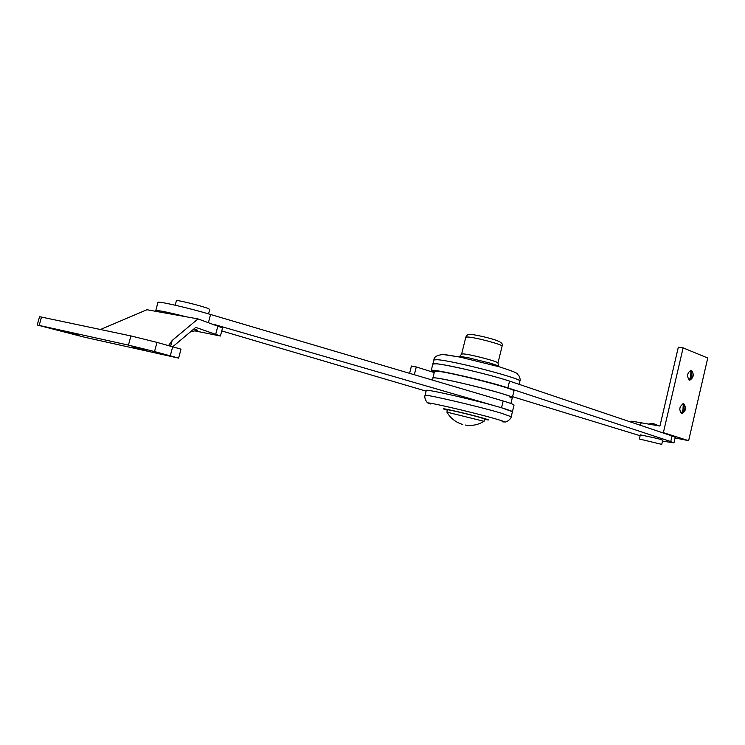 <?xml version="1.0" encoding="UTF-8"?>
<svg xmlns="http://www.w3.org/2000/svg" width="745" height="745" viewBox="0 0 745 745"><rect width="100%" height="100%" fill="white"/><g stroke="black" fill="none" stroke-linecap="round" stroke-linejoin="round"><path stroke-width="1.12" d="M482.928 336.582L484.362 336.926M468.335 357.749L460.028 357.088L499.085 366.754L490.946 363.337L468.335 357.749L459.134 356.259M512.104 381.971C495.649 376.048 448.043 364.631 436.44 363.802L432.845 364.063M172.849 346.667L195.758 327.381L220.418 336.014L195.6 331.031M100.454 329.504L146.961 309.734L198.002 318.907L172.16 340.484L170.67 346.08M220.436 335.939L222.55 327.902L198.002 318.907M130.924 335.93L156.99 342.383L154.532 351.556L178.642 358.122L84.511 337.206L37.25 324.997L128.457 345.103L130.924 335.93L41.487 317.072L39.206 325.369M168.584 345.522L172.16 340.484M146.933 350.476L132.051 346.649L146.933 350.476M79.128 335.399L64.927 331.749L79.128 335.399M154.532 351.556L128.457 345.103M156.99 342.383L181.016 349.163L178.642 358.103M37.25 324.997L39.522 316.746L41.487 317.072M176.397 300.729L176.407 300.673C176.211 299.537 202.957 306.195 208.544 308.681L209.736 309.426L208.563 313.887M193.989 328.871L197.49 330.184L190.236 332.028M157.94 302.451L157.959 302.358C157.754 300.85 190.366 308.346 210.565 314.483L503.182 400.996L501.525 407.785C508.965 409.992 512.597 411.315 512.42 411.752L502.177 407.971C478.793 400.903 425.022 388.517 426.28 390.427L426.261 390.492M509.962 397.774L512.327 397.681C512.513 397.16 509.17 395.837 502.298 393.714C480.404 386.851 431.886 375.927 432.882 378.013L432.864 378.088M661.746 444.365L662.705 440.221L657.677 438.554L640.337 434.856L639.368 438.991L661.746 444.374L639.368 438.991M662.51 441.096L673.955 442.903L670.742 441.552L507.904 387.875L509.552 381.114C486.932 373.478 431.774 361.213 432.864 363.96L433.841 360.04M507.904 387.875C485.237 380.406 430.079 368.021 431.215 370.572L434.288 372.37M512.56 396.694L640.132 435.732M670.742 441.552L672.037 435.965L509.552 381.114M673.955 442.884L675.24 437.362L672.037 435.965M512.337 397.606L513.938 391.06C517.952 389.374 446.544 371.122 436.132 371.196L434.503 371.485M510.902 403.501L512.327 397.681C516.285 396.238 444.83 378.022 434.475 377.864L432.882 378.013L434.521 371.401M675.1 437.948L688.631 440.677L663.367 432.649L683.118 347.868L678.322 347.198L659.93 426.038L631.779 421.176M660.582 432.091L663.367 432.649M688.631 440.677L707.75 358.01L683.118 347.868M690.922 370.526L690.689 376.421L689.432 379.876M683.258 404.013L682.988 409.61L681.591 413.326M681.526 413.605L681.908 413.689C685.903 411.138 686.536 407.85 683.798 403.818L683.389 403.734C679.393 406.314 678.769 409.601 681.526 413.605M689.302 380.108L689.777 380.22C693.66 377.678 694.256 374.4 691.565 370.367L691.062 370.256C687.169 372.826 686.583 376.113 689.302 380.108M690.596 370.293L691.667 371.569L691.947 376.095L690.736 378.795L689.05 379.987M682.923 403.753L683.985 405.075L684.208 409.452L682.914 412.274L681.191 413.447M447.494 409.806L446.916 412.125L484.045 421.316L484.613 418.988L479.706 417.368C469.359 414.425 447.056 409.191 447.494 409.806L447.484 409.825M446.916 412.125L446.935 412.171C450.613 418.373 455.921 422.48 462.841 424.501M410.756 386.618L221.749 330.938M414.332 374.726L416.269 366.95L411.426 366.009L409.601 373.329M503.182 400.996C510.614 403.241 514.227 404.619 514.031 405.112L512.439 411.696M213.862 324.373L498.433 406.882M157.53 311.633L155.77 310.553C157.884 310.171 168.137 312.267 186.529 316.849M210.565 314.483L208.442 322.501M416.269 366.95L434.233 372.575M497.967 363.001L502.074 346.22C503.844 344.879 474.686 337.094 467.478 337.001L465.774 337.299M491.476 363.56L498.61 365.935L497.958 363.048C499.662 361.958 470.449 354.248 463.297 353.912L461.63 354.052L459.879 356.324M499.085 366.754C522.32 374.195 515.782 373.478 518.837 375.527C520.15 378.237 520.485 380.127 519.842 381.216C524.163 379.168 453.528 360.692 437.455 359.723L433.869 359.937C434.037 356.836 437.166 355.03 443.256 354.518L460.028 357.088L444.346 354.536M443.778 354.499L442.064 354.499M215.771 334.011L217.94 325.779M170.307 355.719L172.728 346.639M504.561 421.875C506.386 422.788 511.256 418.746 511.21 416.725L500.929 413.065C477.508 406.118 423.747 393.639 425.041 395.399L425.022 395.455M502.074 421.735C506.851 422.452 504.616 421.474 495.378 418.811C470.291 411.557 415.794 399.19 430.349 403.986M484.52 419.351C490.257 420.469 489.726 420.05 482.937 418.094C465.672 413.158 431.355 405.559 447.391 410.188M640.514 425.321L641.212 422.359M411.315 386.776L426.103 391.134M461.63 354.052L465.783 337.243C466.64 335.129 468.111 334.198 470.207 334.468C472.861 334.132 490.173 337.932 497.036 340.614C501.543 342.337 503.229 344.19 502.083 346.174M467.832 357.702L460.429 356.473M519.842 381.216L519.088 384.327M175.196 305.208L176.407 300.673M426.28 390.427L425.041 395.399C423.914 397.43 426.736 403.287 428.496 403.129M512.42 411.752L511.219 416.678M432.37 380.062L432.882 378.013M659.018 425.861L653.123 423.477L649.165 423.924M431.215 370.572L432.864 363.96M631.788 421.149L631.518 422.285M465.299 425.05C471.976 426.112 478.197 424.883 483.961 421.335M157.959 302.358L155.77 310.553"/></g></svg>
